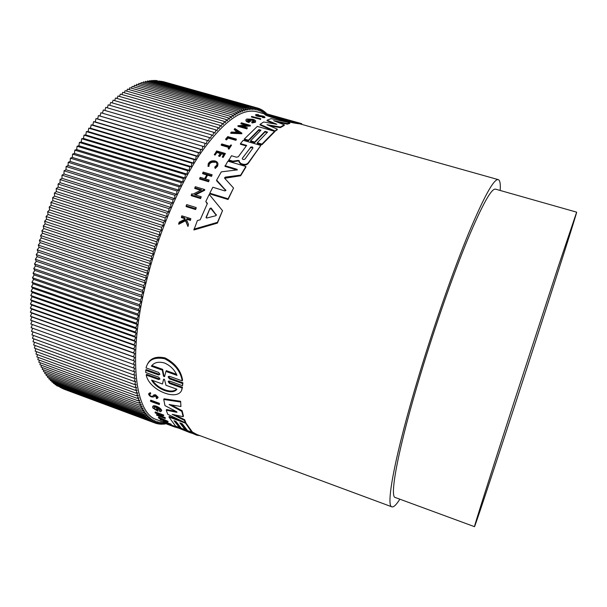 <?xml version="1.0" encoding="UTF-8"?>
<svg xmlns="http://www.w3.org/2000/svg" width="607" height="607" viewBox="0 0 607 607"><rect width="100%" height="100%" fill="white"/><g stroke="black" fill="none" stroke-linecap="round" stroke-linejoin="round"><path stroke-width="0.91" d="M289.076 120.125L301.216 123.54L301.155 124.215L299.122 123.669M286.496 119.503L299.175 123.084L299.114 123.752C290.738 123.153 259.91 114.48 265.38 114.268L265.403 114.01M196.144 208.292L195.591 209.529L186.144 206.585L186.144 205.841L186.698 204.612L196.16 207.548L196.144 208.292M260.638 119.321L251.495 117.052L251.526 116.43L260.684 118.699L260.638 119.321M236.434 139.132L235.911 140.338L228.111 138.077L226.593 139.868L225.736 139.618L225.758 138.995L227.784 136.621L236.434 139.132L235.941 139.716L228.133 137.455L226.593 139.868M231.533 145.156L229.006 149.094L228.262 148.882L228.293 148.245L229.264 146.947L221.267 144.618L221.775 143.958L229.765 146.287L230.797 144.944L231.533 145.156L229.029 148.465L228.293 148.245M228.869 147.471L221.252 145.248L221.267 144.618M217.723 165.354L217.701 166.007L215.197 168.48L214.757 167.145L216.745 165.18C217.283 163.571 216.623 162.41 214.757 161.69C212.147 161.227 210.295 161.978 209.195 163.928L209.081 165.529L208.08 165.794L208.224 163.776C209.597 161.318 211.926 160.385 215.212 160.976C217.556 161.872 218.399 163.329 217.723 165.354L215.212 167.82L214.757 167.145M214.734 162.342C212.124 161.879 210.272 162.63 209.18 164.588L209.195 163.928M209.081 165.529L209.066 166.189L208.064 166.447L208.08 165.794M185.514 220.751L185.522 219.969L178.708 223.459L178.708 224.256L185.514 220.751L187.965 226.487L188.504 224.355L186.486 219.651L186.933 218.566L190.416 219.658L190.841 218.649L190.408 220.432L186.926 219.339L186.645 220.022M184.877 219.264L184.589 218.603L181.402 217.602L181.827 215.811L190.841 218.649M256.685 114.973L263.537 116.187L264.887 117.03L262.505 116.954L263.825 116.756L261.829 116.066L261.792 116.696L259.743 116.59C257.019 116.263 255.661 115.785 255.684 115.178M261.829 116.066L259.781 115.96C257.057 115.634 255.699 115.163 255.714 114.548L258.529 114.685L258.407 115.505L258.445 114.875L256.693 114.791M263.81 116.916L264.849 117.659L262.467 117.583L262.505 116.954M220.129 153.412L216.911 152.463L215.128 155.058L214.354 154.823L216.631 150.923L225.409 153.51L223.148 157.425L222.405 157.205L222.428 156.56L223.171 156.781L223.148 157.425M223.831 154.504L221.555 153.829L219.78 156.431L218.702 156.113L220.5 152.873L216.934 151.826L215.151 154.413L214.37 154.186M211.562 176.379L212.116 174.755L211.562 176.379L207.594 175.18L205.492 178.966M207.594 175.18L205.189 178.875L209.165 180.074L208.611 181.751L199.688 179.05L199.703 178.367L200.249 177.373L204.658 178.708L207.086 174.353L202.685 173.025L203.224 172.085L212.116 174.755M206.759 174.93L202.67 173.693L202.685 173.025M236.282 131.066L234.256 129.731L234.871 128.547L241.867 133.138L230.797 132.667L231.396 132.038L235.175 132.197L236.662 130.687L234.279 129.116M241.867 133.138L241.836 133.76L230.766 133.29L230.797 132.667M245.645 125.148L240.933 123.805L241.427 122.826L250.327 125.368L241.078 126.059L247.375 127.857L246.912 128.267L237.959 125.71L247.413 125.034L240.964 123.191M250.327 125.368L250.296 125.983L242.724 126.529M247.375 127.857L246.882 128.889L237.936 126.324L237.959 125.71M200.689 190.287L194.748 188.466L195.31 186.69L204.718 189.566L204.703 190.264L195.401 194.938M204.718 189.566L194.551 194.68L201.19 196.721L200.629 198.572L191.197 195.666L191.759 193.815L192.98 194.194L201.577 189.854L194.764 187.768M255.608 121.483L255.517 121.597C256.078 120.793 255.183 120.027 252.808 119.283L246.829 119.018L246.07 119.503C245.645 120.338 246.563 121.119 248.824 121.855L250.403 120.778L250.365 121.4L248.787 122.47C246.761 121.832 245.812 121.119 245.926 120.33M255.479 122.219L252.034 122.963L251.685 121.772L254.083 121.263L252.171 120.262L247.542 120.368L247.573 119.754L252.208 119.64C253.847 120.156 254.477 120.702 254.083 121.263M222.526 210.682L217.42 223.103L193.906 229.962L197.396 220.546L200.189 219.78L207.404 203.421L205.819 201.471L209.218 194.415L222.526 210.682L217.45 222.344L193.914 229.165M207.184 203.891L205.819 201.471M267.034 132.569L264.978 131.977L254.652 142.637L250.509 141.439L250.547 140.816L254.69 142.015L254.652 142.637M260.411 130.672L258.87 130.232L248.445 140.839L244.295 139.64L244.325 139.018L257.307 126.4L274.554 131.317L261.951 144.117L257.285 142.766L267.566 132.091L265.016 131.362L254.69 142.015M274.554 131.317L274.508 131.931L261.913 144.739L257.247 143.389L257.285 142.766M260.851 145.437L248.286 163.329C247.095 164.808 245.372 165.324 243.111 164.869L241.062 164.262L239.462 162.729L238.672 160.878L232.807 161.811L228.657 160.582L231.487 155.741L236.502 157.221L238.361 156.705L246.662 145.43L240.463 143.631L243.202 140.331L260.851 145.437L248.316 162.691C247.132 164.163 245.41 164.679 243.141 164.224L241.093 163.617L239.499 162.084L239.105 160.589L239.075 161.227M246.252 145.946L240.433 144.254L240.463 143.631M275.403 124.162L267.027 120.823L267.065 120.194L271.056 118.631L289.85 122.758L287.331 123.525L273.681 120.687L284.273 124.83L280.388 127.022L267.004 124.701L277.293 129.162L274.956 130.983L260.062 124.336L263.658 122.007L276.891 124.283L267.065 120.194M289.85 122.758L289.797 123.396L287.278 124.154L277.179 122.045M284.273 124.83L284.228 125.452L280.335 127.645L269.409 125.74M277.293 129.162L277.24 129.784L274.546 131.438M273.803 131.104L260.024 124.951L260.062 124.336M237.17 170.059L224.977 166.364L227.891 161.151L245.888 166.485L245.85 167.13L240.653 175.764L224.636 178.261M224.59 178.155L233.543 188.033L228.073 199.506L209.794 193.906L209.81 193.201L212.837 187.244L224.916 190.924L225.865 190.446L216.638 180.104L221.297 171.864L237.307 169.877L236.965 169.27L225.007 165.711M225.774 189.892L225.751 190.583L216.616 180.78L216.638 180.104M236.935 169.922L236.958 169.27M399.846 499.189C396.341 504.758 393.715 507.315 391.963 506.86C385.392 506.777 395.104 453.983 419.02 375.194C434.293 324.684 453.391 270.244 468.558 233.422C484.045 196.569 493.946 178.633 498.248 179.626C499.986 180.211 500.623 183.822 500.176 190.469M265.388 114.154L256.981 111.794C241.836 107.811 222.906 121.832 200.189 153.867C178.511 186.03 157.494 235.637 145.855 283.56C127.44 358.183 135.369 413.845 156.963 419.725L163.2 422.04M176.66 412.305L177.016 412.168L176.485 411.637L164.99 405.62L163.731 399.459L164.042 398.784L180.628 401.288L180.924 406.515L169.087 404.505L181.812 411.371L183.147 416.706L172.176 414.338L184.361 420.348L185.347 422.768L167.729 414.285L166.25 410.15L176.66 412.305L176.842 411.895M171.333 404.899L182.108 410.711L183.443 416.053L183.147 416.706M175.006 414.96L184.642 419.703L185.628 422.138L185.347 422.768M166.25 410.15L166.546 409.505L176.227 411.508M179.581 427.207L180.545 427.563M185.264 429.316L186.728 429.855M191.911 431.782L197.078 434.597L391.963 506.86M180.613 423.14L185.378 429.066L185.105 429.68L181.311 428.269L175.931 421.417L174.004 420.697L179.422 427.571L175.62 426.16L168.958 417.055L185.522 423.162L191.751 432.138L187.48 430.56L182.229 423.739L179.809 422.844L185.105 429.68M174.816 421L179.687 426.964L179.422 427.571M168.958 417.055L169.239 416.425L181.546 420.962M185.499 422.419L192.024 431.531L191.751 432.138M156.287 409.3L156.576 408.663L157.441 408.981L158.139 410.643L157.85 411.28L157.145 409.619L156.287 409.3L156.689 410.264L153.89 407.858C153.89 407.138 154.717 407.047 156.378 407.578L160.036 410.423L159.322 411.015L159.611 410.378M152.759 406.637L152.812 406.515C152.956 405.59 154.163 405.491 156.424 406.22C159.375 407.502 161.128 408.875 161.682 410.34L161.462 410.977M160.726 415.916L165.241 417.586L165.187 418.564L156.492 415.074L156.773 414.452L160.036 414.748M157.873 414.862L157.592 415.476L161.386 415.249L155.225 412.972L155.286 411.941L163.799 415.082L163.518 415.704L158.996 416L165.187 418.564M158.351 417.639L167.82 422.009L168.093 421.402L158.624 417.024L158.67 418.026L162.714 420.408L160.256 419.741L160.529 419.134L161.834 419.49M148.852 393.518L150.316 392.638L150.733 393.374L149.527 394.558C150.134 395.901 151.135 396.492 152.516 396.333L153.639 395.498L155.331 395.506L157.82 397.98L156.621 398.67L156.136 397.926L156.439 397.251M152.516 396.333L153.95 394.823L155.642 394.823L158.131 397.304L157.82 397.98M173.124 426.342L173.397 425.735L174.057 425.985L175.598 426.638L175.324 427.237L166.621 423.982L175.324 427.237M171.182 424.976L173.374 425.788M164.967 422.988L162.995 421.888L163.268 421.281L171.144 424.202L171.159 425.021L165.074 422.76M150.453 400.81L150.756 400.157L159.459 403.344L159.315 404.581L150.612 401.394L150.453 400.81L159.163 404.004L159.459 403.344M158.708 379.572L159.998 378.98L158.655 377.159L145.771 372.531L145.718 370.338L146.075 369.587L158.973 374.208L158.624 374.967L159.937 374.314L158.617 372.41L146.052 367.91C148.1 359.837 154.33 356.787 164.732 358.767C174.748 363.988 180.583 371.355 182.237 380.87L169.512 376.31L168.169 376.993L169.482 378.859L182.555 383.548L182.54 385.741L169.497 381.052L168.185 381.674L169.535 383.472L182.176 388.017C180.658 402.638 149.413 391.303 146.226 375.08L158.708 379.572L159.049 378.836L146.568 374.344L146.226 375.08M147.144 364.875C149.99 358.259 155.984 355.945 165.119 357.933C175.135 363.168 180.954 370.551 182.586 380.096L182.237 380.87M168.511 376.386L169.831 378.1L182.897 382.782L182.54 385.741M168.518 381.097L169.877 382.729L182.51 387.274L181.728 389.391M157.85 411.28L152.85 407.987L152.524 407.153C152.66 406.227 153.867 406.129 156.128 406.865C159.087 408.139 160.84 409.513 161.394 410.985L160.362 411.827L159.322 411.015M150.316 392.638L148.571 394.133C149.572 396.303 151.181 397.251 153.389 396.97L155.377 396.143L156.773 397.532L156.136 397.926M237.769 161.083L237.8 160.438L239.105 160.589M250.403 120.778L249.515 120.527L248.612 121.134L247.573 119.754M255.509 121.597L252.064 122.341L251.685 121.772M252.034 122.963L252.064 122.341M215.197 168.48L215.212 167.82M297.18 123.426L299.517 123.782M301.74 123.911L301.216 123.57M301.702 124.367L301.762 123.722M513.401 404.072L558.137 266.951L576.65 212.162C576.999 212.647 556.536 276.769 534.638 344.374C507.558 428.049 475.569 525.321 474.499 526.671C473.498 528.56 488.999 479.492 513.401 404.072M474.499 526.671L395.316 497.52C389.087 497.421 398.404 447.253 420.932 373.115C435.295 325.663 453.209 274.592 467.473 239.924C482.057 205.174 491.397 188.246 495.479 189.134L576.65 212.162M191.319 433.117L188.322 431.676L196.805 435.211L199.953 435.667M151.34 366.218C154.057 362.455 158.435 361.377 164.459 362.971C170.37 365.604 174.55 369.739 176.994 375.376L165.939 371.431L164.565 376.651L163.526 376.264L162.304 370.133L151.34 366.218M163.564 379.36L164.065 379.109L164.58 379.732L165.977 385.27L176.933 389.224C172.714 395.347 156.727 389.573 151.606 380.088L162.479 384.011L163.564 379.345M250.327 147.281L252.231 146.894L252.998 147.956L245.038 158.973C243.475 159.899 242.572 159.679 242.337 158.306L250.289 147.903L242.398 158.199M252.193 147.516L250.289 147.903M210.022 208.345L211.122 208.034L216.365 215.166L215.773 215.743L206.729 218.034L206.145 217.169L210.022 208.345L206.168 217.837M216.289 214.567L216.267 215.31L211.099 208.77L210.007 209.081M282.536 118.335L292.938 121.552C285.229 120.338 269.622 115.952 268.992 114.822L282.536 118.335L282.551 119.018M184.642 419.703L184.361 420.348M182.108 410.711L181.812 411.371M180.628 401.288L180.924 406.515M163.731 399.459L180.317 401.986M192.624 432.04L192.351 432.654L196.805 435.211M176.371 426.44L192.351 432.654M190.226 432.768L177.843 427.806L176.258 426.691M183.405 429.862L184.088 430.264M185.803 422.525L185.522 423.162M157.441 408.981L157.145 409.619M156.492 415.074L157.592 415.476M165.241 417.586L164.96 418.2M154.997 412.563L163.518 415.704M160.256 419.741L167.82 422.009M177.699 427.715L178.541 428.064M175.4 427.07L177.623 427.897M150.005 393.313L150.422 394.049M174.057 425.985L173.784 426.584M166.872 423.428L166.621 423.982M171.144 424.202L171.159 425.021M162.995 421.888L170.87 424.809M159.163 404.004L159.315 404.581M182.51 387.274L182.176 388.017M182.897 382.782L182.555 383.548M145.718 370.338L158.624 374.967M224.605 177.699L225.44 177.1L225.409 177.768M240.653 175.764L240.683 175.104L225.44 177.1M245.888 166.485L240.683 175.104M228.073 199.506L228.095 198.8L209.81 193.201M233.543 188.033L228.095 198.8M274.91 131.605L274.956 130.983M280.335 127.645L280.388 127.022M287.278 124.154L287.331 123.525M232.807 161.811L232.838 161.166L228.68 159.937M237.8 160.438L232.838 161.166M241.062 164.262L241.093 163.617M264.978 131.977L265.016 131.362M261.913 144.739L261.951 144.117M248.445 140.839L248.475 140.217L244.325 139.018M258.87 130.232L258.908 129.617L248.475 140.217M250.547 140.816L260.942 130.194L258.908 129.617M217.42 223.103L217.45 222.344M248.787 122.47L248.824 121.855M200.629 198.572L200.644 197.859L191.205 194.953M201.19 196.721L200.644 197.859M246.882 128.889L246.912 128.267M208.611 181.751L208.626 181.068L199.703 178.367M209.165 180.074L208.626 181.068M211.585 175.704L207.609 174.513M225.409 153.51L223.171 156.781M215.128 155.058L215.151 154.413M216.911 152.463L216.934 151.826M219.78 156.431L219.802 155.787L218.725 155.468M221.555 153.829L221.578 153.192L219.802 155.787M222.428 156.56L224.203 153.966L221.578 153.192M186.926 219.339L186.933 218.566M190.408 220.432L190.416 219.658M184.589 218.603L184.596 217.83L181.41 216.828M178.708 223.459L179.262 222.079L185.158 219.127L184.596 217.83M187.965 226.487L185.522 219.969M188.504 224.355L187.973 225.69M229.006 149.094L229.029 148.465M228.111 138.077L228.133 137.455M235.911 140.338L235.941 139.716M226.616 139.246L225.758 138.995M260.221 119.526L260.259 118.904L251.526 116.43M260.684 118.699L260.259 118.904M195.591 209.529L195.606 208.785L186.144 205.841M196.16 207.548L195.606 208.785M278.12 117.159L266.086 113.79M278.127 117.083L265.426 113.608C259.963 113.85 290.783 122.515 299.175 123.084M286.496 119.48L288.249 120.019M300.366 124.018L300.427 123.35L288.257 119.928M301.216 123.54L300.427 123.35M278.977 117.295L266.094 113.699M265.927 113.744L265.965 112.69L265.229 113.623M264.728 113.972L264.781 111.688L263.529 113.319L263.544 110.785L262.292 112.485L262.27 109.988L261.01 111.756L260.949 109.29L259.682 111.134L259.591 108.699L258.316 110.611L258.187 108.213L256.905 110.193L256.738 107.841L255.456 109.89L255.251 107.576L253.969 109.692L253.726 107.424L252.436 109.617L252.155 107.393L250.866 109.647L250.547 107.469L249.257 109.791L248.9 107.667L247.61 110.049L247.208 107.985L245.934 110.436L245.486 108.418L244.211 110.929L243.726 108.979L242.459 111.551L241.935 109.655L240.668 112.287L240.106 110.459L238.847 113.152L238.24 111.385L236.996 114.139L236.351 112.439L235.114 115.247L234.423 113.615L233.202 116.476L232.466 114.92L231.259 117.834L230.485 116.347L229.287 119.313L228.475 117.91L227.299 120.914L226.441 119.587L225.28 122.644L224.385 121.4L223.239 124.503L222.306 123.335L221.183 126.476L220.204 125.399L219.104 128.578L218.088 127.584L217.01 130.801L215.948 129.898L214.893 133.153L213.801 132.341L212.769 135.619L211.638 134.898L210.637 138.206L209.468 137.577L208.489 140.915L207.283 140.384L206.334 143.738L205.09 143.305L204.18 146.682L202.897 146.34L202.017 149.732L200.697 149.497L199.855 152.903L198.504 152.759L197.692 156.174L196.304 156.136L195.53 159.558L194.119 159.618L193.375 163.048L191.933 163.207L191.228 166.637L189.756 166.902L189.088 170.324L187.586 170.688L186.964 174.103L185.431 174.581L184.854 177.98L183.299 178.557L182.76 181.948L181.182 182.624L180.681 185.992L179.08 186.781L178.633 190.128L177.001 191.015L176.599 194.339L174.953 195.325L174.596 198.618L172.927 199.711L172.616 202.966L170.931 204.157L170.673 207.382L168.974 208.679L168.754 211.858L167.046 213.254L166.879 216.395L165.15 217.883L165.036 220.978L163.298 222.564L163.23 225.607L161.485 227.284L161.462 230.281L159.717 232.049L159.747 234.985L157.987 236.851L158.07 239.719L156.31 241.677L156.439 244.484L154.679 246.533L154.861 249.272L153.093 251.404L153.328 254.075L151.568 256.283L151.849 258.885L150.088 261.177L150.422 263.704L148.669 266.071L149.049 268.522L147.304 270.965L147.736 273.332L145.999 275.851L146.477 278.135L144.754 280.722L145.278 282.923L143.571 285.578L144.14 287.688L142.44 290.404L143.062 292.43L141.378 295.207L142.046 297.142L140.384 299.972L141.097 301.816L139.451 304.699L140.209 306.452L138.578 309.388L139.382 311.042L137.774 314.024L138.624 315.579L137.038 318.607L137.926 320.071L136.37 323.136L137.296 324.495L135.763 327.598L136.734 328.865L135.224 331.999L136.234 333.16L134.762 336.324L135.801 337.386L134.359 340.573L135.437 341.536L134.018 344.753L135.133 345.611L133.752 348.843L134.906 349.602L133.555 352.849L134.731 353.509L133.419 356.764L134.633 357.326L133.35 360.596L134.595 361.051L133.35 364.321L134.617 364.686L133.411 367.956L134.708 368.214L133.532 371.492L134.86 371.651L133.722 374.921L135.073 374.982L133.98 378.244L135.346 378.214L134.291 381.462L135.687 381.333L134.671 384.565L136.082 384.345L135.103 387.562L136.529 387.251L135.596 390.445L137.045 390.043L136.15 393.215L137.614 392.721L136.757 395.87L138.237 395.286L137.425 398.404L138.912 397.729L138.138 400.825L139.64 400.066L138.912 403.131L140.422 402.282L139.731 405.309L141.256 404.383L140.604 407.373L142.137 406.364L141.53 409.315L143.062 408.23L142.501 411.144L144.034 409.975L143.518 412.843L145.058 411.607L144.572 414.429L146.12 413.117L145.68 415.886L147.22 414.505L146.826 417.237L148.366 415.78L148.009 418.458L149.55 416.941L149.231 419.566L150.771 417.98L150.498 420.552L152.031 418.906L151.796 421.425L153.328 419.718L153.123 422.184L154.656 420.416L154.489 422.821L156.014 421L155.885 423.345L157.403 421.47L157.312 423.762L158.822 421.835L158.768 424.058L160.263 422.085L160.256 424.255L161.735 422.229L161.758 424.331L163.237 422.267L163.291 424.308L164.36 422.768M164.793 422.927L164.854 424.172L165.65 422.98M166.386 423.246L166.432 423.929L166.781 423.398M165.362 421.099L163.131 420.514L162.448 419.771L165.362 421.099M239.219 132.379L235.82 132.22L237.064 130.953L239.219 132.379M284.675 118.896L283.697 118.615M151.909 365.513L162.668 369.352L162.304 370.133M162.668 369.352L163.875 375.505L164.618 376.188M165.939 371.431L166.295 370.649L176.462 374.276M162.479 384.011L163.511 379.944M152.63 380.452C157.949 388.875 171.895 394.034 176.584 389.17M237.064 130.953L236.366 132.25M238.187 132.334L237.041 131.567M279.273 117.712L279.228 118.365L274.083 116.923M282.915 119.404L282.581 118.646M279.228 118.365L282.483 118.995M155.885 423.345L63.5 388.988M154.489 422.821L61.747 388.207M153.123 422.184L60.025 387.312M151.796 421.425L58.333 386.302M150.498 420.552L56.656 385.68L56.686 385.187M149.231 419.566L55.032 384.572L55.07 383.95M148.009 418.458L53.439 383.343L53.499 382.6M146.826 417.237L51.883 382L51.974 381.135M145.68 415.886L50.373 380.543L50.487 379.557M144.572 414.429L48.901 378.973L49.046 377.865M143.518 412.843L47.475 377.281L47.65 376.059M142.501 411.144L46.094 375.483L46.307 374.132M141.53 409.315L44.759 373.555L45.009 372.091M140.604 407.373L43.469 371.522L43.765 369.936M139.731 405.309L42.24 369.375L42.581 367.667M138.912 403.131L41.056 367.106L41.443 365.285M138.138 400.825L39.925 364.724L40.366 362.789M137.425 398.404L38.848 362.235L39.341 360.179M136.757 395.87L37.831 359.625L38.385 357.462M136.15 393.215L36.868 356.908L37.482 354.632M135.596 390.445L35.972 354.078L36.648 351.696M135.103 387.562L35.13 351.142L35.874 348.653M134.671 384.565L34.356 348.099L35.168 345.504M134.291 381.462L33.651 344.951L34.523 342.249M133.98 378.244L33.006 341.703L33.954 338.896M133.722 374.921L32.429 338.342L33.453 335.443M133.532 371.492L31.921 334.889L33.021 331.892M133.411 367.956L31.481 331.339L32.657 328.25M133.35 364.321L31.109 327.697L32.361 324.533L30.813 323.963L32.11 320.807L30.585 320.139L31.928 316.991L30.433 316.224L31.814 313.098L30.35 312.233L31.784 309.122L30.35 308.159L31.814 305.071L30.418 304.016L31.928 300.951L30.57 299.797L32.118 296.755L30.79 295.503L32.376 292.498L31.094 291.155L32.71 288.188L31.465 286.739L33.119 283.81L31.921 282.278L33.605 279.387L32.452 277.756L34.167 274.91L33.059 273.188L34.804 270.396L33.742 268.582L35.517 265.843L34.493 263.939L36.299 261.253L35.327 259.257L37.164 256.632L36.238 254.553L38.089 251.981L37.217 249.826L39.098 247.315L38.279 245.076L40.176 242.641L39.402 240.311L41.322 237.944L40.601 235.546L42.536 233.247L41.868 230.774L43.818 228.551L43.211 226.001L45.168 223.862L44.614 221.244L46.587 219.18L46.086 216.494L48.067 214.514L47.619 211.76L49.607 209.863L49.22 207.055L51.208 205.242L50.882 202.374L52.87 200.651L52.597 197.723L54.592 196.091L54.372 193.109L56.368 191.577L56.201 188.542L58.196 187.1L58.09 184.027L60.078 182.677L60.025 179.558L62.005 178.306L62.005 175.15L63.978 173.989L64.039 170.795L66.004 169.74L66.117 166.515L68.06 165.559L68.234 162.304L70.169 161.447L70.389 158.161L72.309 157.403L72.582 154.102L74.479 153.442L74.813 150.126L76.687 149.565L77.074 146.234L78.933 145.779L79.358 142.425L81.194 142.076L81.679 138.715L83.485 138.464L84.016 135.103L85.799 134.951L86.384 131.59L88.136 131.537L88.766 128.176L90.489 128.221L91.164 124.867L92.856 125.019L93.577 121.673L95.238 121.916L95.997 118.577L97.628 118.919L98.433 115.603L100.034 116.036L100.876 112.735L205.09 143.305M102.454 113.198L103.319 109.988L207.283 140.384M104.89 110.451L105.762 107.356L209.468 137.577M107.333 107.811L108.213 104.844L211.638 134.898M109.768 105.299L110.656 102.454L213.801 132.341M112.204 102.902L113.092 100.178L215.948 129.898M114.64 100.633L115.52 98.03L218.088 127.584M117.068 98.478L117.94 96.005L220.204 125.399M119.488 96.452L120.345 94.1L222.306 123.335M121.893 94.548L122.743 92.325L224.385 121.4M124.291 92.765L125.125 90.671L226.441 119.587M126.673 91.111L127.485 89.138L228.475 117.91M129.033 89.578L129.822 87.734L230.485 116.347M131.378 88.174L132.144 86.452L232.466 114.92M133.707 86.892L134.435 85.291L234.423 113.615M136.006 85.739L136.712 84.259L236.351 112.439M138.282 84.707L138.95 83.349L238.24 111.385M140.536 83.796L141.165 82.56L240.106 110.459M142.759 83.007L143.351 81.884L241.935 109.655M144.959 82.34L145.505 81.338L243.726 108.979M147.129 81.793L147.622 80.913L245.486 108.418M149.261 81.368L149.709 80.602L247.208 107.985M151.363 81.065L151.765 80.405L248.9 107.667M153.434 80.875L153.776 80.329L250.547 107.469M155.468 80.807L155.756 80.367L252.155 107.393M157.471 80.845L253.726 107.424M159.436 81.004L255.251 107.576M161.356 81.27L256.738 107.841M163.245 81.649L258.187 108.213M267.11 113.797L265.942 113.463M265.965 112.69L264.766 112.356M264.781 111.688L263.544 111.347M263.544 110.785L262.277 110.428M262.27 109.988L260.957 109.617M260.949 109.29L259.599 108.911M259.591 108.699L258.195 108.304M165.294 423.511L166.432 423.929M163.685 423.739L164.854 424.172M162.099 423.861L163.291 424.308M160.529 423.876L161.758 424.331M158.981 423.777L160.256 424.255M157.463 423.572L158.768 424.058M155.961 423.254L157.312 423.762M204.18 146.682L100.034 116.036M202.897 146.34L98.433 115.603M202.017 149.732L97.628 118.919M200.697 149.497L95.997 118.577M199.855 152.903L95.238 121.916M198.504 152.759L93.577 121.673M197.692 156.174L92.856 125.019M196.304 156.136L91.164 124.867M195.53 159.558L90.489 128.221M194.119 159.618L88.766 128.176M193.375 163.048L88.136 131.537M191.933 163.207L86.384 131.59M191.228 166.637L85.799 134.951M189.756 166.902L84.016 135.103M189.088 170.324L83.485 138.464M187.586 170.688L81.679 138.715M186.964 174.103L81.194 142.076M185.431 174.581L79.358 142.425M184.854 177.98L78.933 145.779M183.299 178.557L77.074 146.234M182.76 181.948L76.687 149.565M181.182 182.624L74.813 150.126M180.681 185.992L74.479 153.442M179.08 186.781L72.582 154.102M178.633 190.128L72.309 157.403M177.001 191.015L70.389 158.161M176.599 194.339L70.169 161.447M174.953 195.325L68.234 162.304M174.596 198.618L68.06 165.559M172.927 199.711L66.117 166.515M32.361 324.533L134.595 361.051M172.616 202.966L66.004 169.74M30.813 323.963L133.35 360.596M170.931 204.157L64.039 170.795M32.11 320.807L134.633 357.326M170.673 207.382L63.978 173.989M30.585 320.139L133.419 356.764M168.974 208.679L62.005 175.15M31.928 316.991L134.731 353.509M168.754 211.858L62.005 178.306M30.433 316.224L133.555 352.849M167.046 213.254L60.025 179.558M31.814 313.098L134.906 349.602M166.879 216.395L60.078 182.677M30.35 312.233L133.752 348.843M165.15 217.883L58.09 184.027M31.784 309.122L135.133 345.611M165.036 220.978L58.196 187.1M30.35 308.159L134.018 344.753M163.298 222.564L56.201 188.542M31.814 305.071L135.437 341.536M163.23 225.607L56.368 191.577M30.418 304.016L134.359 340.573M161.485 227.284L54.372 193.109M31.928 300.951L135.801 337.386M161.462 230.281L54.592 196.091M30.57 299.797L134.762 336.324M159.717 232.049L52.597 197.723M32.118 296.755L136.234 333.16M159.747 234.985L52.87 200.651M30.79 295.503L135.224 331.999M157.987 236.851L50.882 202.374M32.376 292.498L136.734 328.865M158.07 239.719L51.208 205.242M31.094 291.155L135.763 327.598M156.31 241.677L49.22 207.055M32.71 288.188L137.296 324.495M156.439 244.484L49.607 209.863M31.465 286.739L136.37 323.136M154.679 246.533L47.619 211.76M33.119 283.81L137.926 320.071M154.861 249.272L48.067 214.514M31.921 282.278L137.038 318.607M153.093 251.404L46.086 216.494M33.605 279.387L138.624 315.579M153.328 254.075L46.587 219.18M32.452 277.756L137.774 314.024M151.568 256.283L44.614 221.244M34.167 274.91L139.382 311.042M151.849 258.885L45.168 223.862M33.059 273.188L138.578 309.388M150.088 261.177L43.211 226.001M34.804 270.396L140.209 306.452M150.422 263.704L43.818 228.551M33.742 268.582L139.451 304.699M148.669 266.071L41.868 230.774M35.517 265.843L141.097 301.816M149.049 268.522L42.536 233.247M34.493 263.939L140.384 299.972M147.304 270.965L40.601 235.546M36.299 261.253L142.046 297.142M147.736 273.332L41.322 237.944M35.327 259.257L141.378 295.207M145.999 275.851L39.402 240.311M37.164 256.632L143.062 292.43M146.477 278.135L40.176 242.641M36.238 254.553L142.44 290.404M144.754 280.722L38.279 245.076M38.089 251.981L144.14 287.688M145.278 282.923L39.098 247.315M37.217 249.826L143.571 285.578M169.839 378.1L169.49 378.859M153.95 394.823L153.639 395.498M169.877 382.729L169.535 383.472M248.316 162.691L248.286 163.329M239.462 162.729L239.499 162.084M243.111 164.869L243.141 164.224M259.743 116.59L259.781 115.96M163.526 376.264L163.875 375.505M206.145 217.169L206.13 217.776M211.099 208.77L211.122 208.034M498.248 179.626L301.072 124.192M176.758 427.07L175.423 426.569M154.117 407.358L153.89 407.858M161.682 410.347L161.394 410.985M168.405 376.469L168.169 376.993M264.849 117.659L264.887 117.03M149.701 394.178L149.527 394.558M168.405 381.188L168.185 381.674M301.201 123.54L266.943 113.911M242.307 158.89L242.337 158.306M206.099 217.693L206.114 217.26"/></g></svg>
